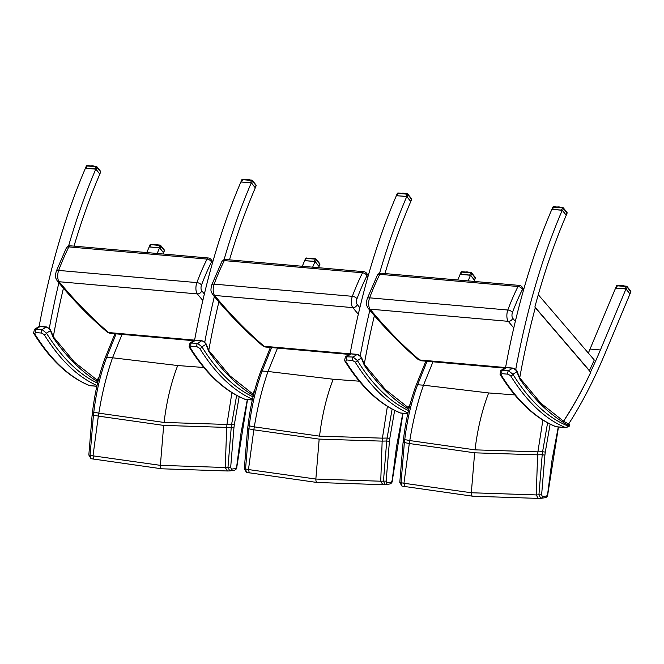 <?xml version="1.0" encoding="UTF-8"?>
<svg xmlns="http://www.w3.org/2000/svg" width="664" height="664" viewBox="0 0 664 664"><rect width="100%" height="100%" fill="white"/><g stroke="black" fill="none" stroke-linecap="round" stroke-linejoin="round"><path stroke-width="1" d="M590.595 371.923A407.679 172.291 95 0 0 596.006 360.145A407.679 172.291 95 0 0 600.405 349.969L625.969 288.973L615.603 288.06L590.039 349.056A407.679 172.291 -85 0 1 588.337 353.065M515.986 369.591L515.803 369.151A407.679 172.291 -85 0 1 562.225 210.28L551.859 209.367A407.679 172.291 95 0 0 505.545 367.673M589.433 370.57A407.679 172.291 95 0 0 594.28 359.996L538.28 294.7M562.225 210.28L566.251 215.252A407.679 172.291 95 0 0 538.687 293.297A407.679 172.291 95 0 0 534.869 307.05L534.869 307.05M625.969 288.973L629.995 293.936L604.647 354.418A407.679 172.291 -85 0 1 568.6 424.047M163.07 253.997L163.56 252.81L159.534 247.846L157.177 253.474M74.011 246.145A407.679 172.291 -85 0 1 99.816 174.126L95.79 169.154A407.679 172.291 95 0 0 68.583 245.979M58.872 282.847A407.679 172.291 95 0 0 49.377 328.024L49.551 328.464M39.11 326.547A407.679 172.291 -85 0 1 85.432 168.241L95.79 169.154M146.81 252.561L149.176 246.933L159.534 247.846M377.318 275.319A3.826 2.365 26.6 0 1 379.791 274.323A3.826 1.618 -85 0 1 381.078 273.219A3.826 3.826 0 0 0 377.318 275.319L367.2 298.7A3.826 1.901 -159.5 0 1 369.624 297.837A180.102 76.111 -85 0 1 379.791 274.323L517.995 286.508A180.102 76.111 95 0 0 507.827 310.022A3.826 1.901 20.5 0 1 512.442 312.536A176.267 74.492 -85 0 1 522.402 289.521A3.826 2.365 -153.4 0 0 517.995 286.508A3.826 1.618 95 0 1 519.281 285.404L381.078 273.219M523.805 289.13L521.921 286.806A3.826 3.179 141 0 1 522.402 289.521L523.356 290.699M547.592 422.81L542.588 451.736A1488.364 1140.735 133.7 0 1 537.898 451.86L475.017 449.86L409.788 440.564A1488.364 1304.934 151.6 0 1 404.749 439.576C407.198 419.341 411.539 400.931 417.772 384.348L427.068 361.282M416.361 384.647L423.491 385.195L432.986 361.797M403.073 442.564L404.376 442.556A76.767 32.627 94.9 0 0 404.749 439.576L403.455 439.543L403.073 442.564L399.786 482.438L401.031 482.695L404.376 442.556A1491.203 1307.424 -28.4 0 0 409.298 443.519L474.644 452.823L537.632 454.832A1491.203 1142.91 -46.3 0 0 542.206 454.707L538.936 494.854L540.745 498.332A1.917 1.726 81.8 0 0 540.911 498.324L540.745 498.332M558.275 426.985L552.033 460.111L547.626 494.182L546.738 495.95L542.372 496.581L541.625 494.838L538.936 494.854A1527.656 1170.848 133.7 0 1 536.221 494.929L471.324 492.763L403.953 483.259A1527.656 1339.388 151.6 0 1 401.031 482.695L401.961 486.114L399.786 482.438M547.626 494.182L547.8 494.224C547.808 495.991 546.97 497.145 545.285 497.693A1.917 1.726 81.8 0 1 545.111 497.701M546.738 495.95A1.917 1.726 81.8 0 1 545.285 497.693L540.911 498.324A1.917 1.726 81.8 0 0 542.372 496.581M472.801 496.199A3.826 1.618 -85 0 1 472.635 496.207L538.288 498.398A1528.96 1171.852 -46.3 0 0 540.562 498.34M514.774 394.906L488.662 392.947L423.491 385.195C417.639 401.886 413.074 420.345 409.788 440.564A76.7 23.838 98.2 0 1 409.298 443.519L403.953 483.259L404.808 486.629M221.842 261.608A3.826 2.365 26.6 0 1 224.316 260.612A3.826 1.618 -85 0 1 225.602 259.508A3.826 3.826 0 0 0 221.842 261.608L211.725 284.997A3.826 1.901 -159.5 0 1 214.148 284.126A180.102 76.111 -85 0 1 224.316 260.612L362.519 272.796A180.102 76.111 95 0 0 352.352 296.318A3.826 1.901 20.5 0 1 356.966 298.825A176.267 74.492 -85 0 1 366.918 275.809A3.826 2.365 -153.4 0 0 362.519 272.796A3.826 1.618 95 0 1 363.806 271.692L225.602 259.508M368.329 275.419L366.437 273.095A3.826 3.179 141 0 1 366.918 275.809L367.881 276.996M392.109 409.107L387.112 438.024A1488.364 1140.735 133.7 0 1 382.422 438.157L319.542 436.148L254.312 426.861A1488.364 1304.934 151.6 0 1 249.266 425.873C251.714 405.629 256.055 387.22 262.297 370.637L271.593 347.571M260.886 370.935L268.015 371.483L277.502 348.094M247.597 428.853L248.9 428.844A76.767 32.627 94.9 0 0 249.266 425.873L247.979 425.831L247.597 428.853L244.311 468.726L245.547 468.983L248.9 428.844A1491.203 1307.424 -28.4 0 0 253.822 429.807L319.168 439.111L382.157 441.128A1491.203 1142.91 -46.3 0 0 386.73 441.004L383.46 481.151L385.269 484.629A1.917 1.726 81.8 0 0 385.435 484.612L385.269 484.629M402.799 413.282L396.557 446.399L392.15 480.47L391.262 482.238L386.896 482.869L386.149 481.126L383.46 481.151A1527.656 1170.848 133.7 0 1 380.738 481.217L315.848 479.051L248.477 469.556A1527.656 1339.388 151.6 0 1 245.547 468.983L246.485 472.411L244.311 468.726M392.15 480.47L392.324 480.512C392.333 482.28 391.494 483.442 389.809 483.981A1.917 1.726 81.8 0 1 389.635 483.998M391.262 482.238A1.917 1.726 81.8 0 1 389.809 483.981L385.435 484.612A1.917 1.726 81.8 0 0 386.896 482.869M317.326 482.487A3.826 1.618 -85 0 1 317.151 482.496L382.813 484.687A1528.96 1171.852 -46.3 0 0 385.087 484.629M359.299 381.194L333.187 379.244L268.015 371.483C262.164 388.183 257.599 406.634 254.312 426.861A76.7 23.838 98.2 0 1 253.822 429.807L248.477 469.556L249.332 472.917M66.367 247.896A3.826 2.365 26.6 0 1 68.84 246.9A3.826 1.618 -85 0 1 70.127 245.796A3.826 3.826 0 0 0 66.367 247.896L56.249 271.286A3.826 1.901 -159.5 0 1 58.673 270.422A180.102 76.111 -85 0 1 68.84 246.9L207.043 259.093A180.102 76.111 95 0 0 196.868 282.607A3.826 1.901 20.5 0 1 201.491 285.113A176.267 74.492 -85 0 1 211.442 262.097A3.826 2.365 -153.4 0 0 207.043 259.093A3.826 1.618 95 0 1 208.322 257.981L70.127 245.796M212.845 261.716L210.961 259.383A3.826 3.179 141 0 1 211.442 262.097L212.405 263.284M236.633 395.395L231.628 424.313A1488.364 1140.735 133.7 0 1 226.947 424.445L164.066 422.445L98.836 413.149A1488.364 1304.934 151.6 0 1 93.79 412.161C96.239 391.926 100.579 373.508 106.821 356.925L116.109 333.859M105.402 357.232L112.531 357.78L122.027 334.382M92.113 415.149L88.827 455.023L90.072 455.28L93.425 415.141A1491.203 1307.424 -28.4 0 0 98.338 416.104L163.684 425.408L226.681 427.417A1491.203 1142.91 -46.3 0 0 231.246 427.292L227.976 467.439L229.786 470.917A1.917 1.726 81.8 0 0 229.96 470.901L229.786 470.917M247.323 399.57L241.073 432.687L236.666 466.759L235.786 468.527L231.412 469.157L230.674 467.414L227.976 467.439A1527.656 1170.848 133.7 0 1 225.262 467.506L160.373 465.348L93.001 455.844A1527.656 1339.388 151.6 0 1 90.072 455.28L91.01 458.699L88.835 455.023M236.666 466.759L236.849 466.8C236.857 468.576 236.019 469.73 234.326 470.27A1.917 1.726 81.8 0 1 234.16 470.286M235.786 468.527A1.917 1.726 81.8 0 1 234.326 470.27L229.96 470.901A1.917 1.726 81.8 0 0 231.412 469.157M161.85 468.784A3.826 1.618 -85 0 1 161.676 468.792L227.337 470.983A1528.96 1171.852 -46.3 0 0 229.611 470.925M203.823 367.491L177.703 365.532L112.531 357.78C106.688 374.471 102.123 392.93 98.836 413.149A76.7 23.838 98.2 0 1 98.338 416.104L93.001 455.844L93.856 459.214M468.137 280.889L470.494 275.261L460.127 274.348L457.77 279.976M379.534 273.394A407.679 172.291 -85 0 1 406.75 196.569L396.383 195.656A407.679 172.291 95 0 0 350.069 353.97M406.75 196.569L410.775 201.541A407.679 172.291 95 0 0 384.971 273.56M360.51 355.879L360.328 355.439A407.679 172.291 -85 0 1 369.831 310.271M470.494 275.261L474.519 280.233L474.021 281.411M312.653 267.185L315.018 261.55L304.651 260.637L302.294 266.272M224.058 259.69A407.679 172.291 -85 0 1 251.274 182.866L240.907 181.944A407.679 172.291 95 0 0 194.585 340.258M251.274 182.866L255.3 187.829A407.679 172.291 95 0 0 229.487 259.848M205.035 342.167L204.852 341.736A407.679 172.291 -85 0 1 214.347 296.559M315.018 261.55L319.044 266.521L318.546 267.7M510.616 375.724A386.88 163.502 95 0 0 565.529 427.541A1.917 1.718 -67.8 0 0 567.529 425.815A384.962 162.697 -85 0 1 512.89 374.255L508.508 370.744A1.917 0.805 95 0 0 507.811 372.313A1.917 0.805 95 0 0 508.051 374.197L510.616 375.724A1.917 1.511 -31.8 0 0 512.89 374.255L516.833 371.79L519.721 378.787A3.826 1.618 95 0 0 519.97 379.26A461.156 194.892 95 0 0 569.006 425.657L568.749 425.973M500.731 370.562L504.856 367.989L506.624 367.615L513.853 368.437L515.928 369.964L516.833 371.79A1.917 1.345 157.5 0 0 516.874 370.91A1.917 1.345 157.5 0 0 516.874 370.902L512.923 368.08A1.917 0.805 95 0 0 512.923 368.08L512.923 368.08A1.917 0.805 95 0 0 512.674 368.147L508.508 370.744L500.88 370.479L500.034 374.272A1.917 1.511 -31.8 0 0 501.112 374.886L502.001 373.666L508.051 374.197M566.077 427.674L556.573 426.836A10.143 4.283 -85 0 1 556.025 426.703L565.529 427.541A10.143 4.283 95 0 0 566.077 427.674L569.587 425.998L569.264 424.396L563.603 421.208M568.733 424.254L569.006 425.657A8.225 3.478 -85 0 1 567.529 425.815M408.518 410.559A384.962 162.697 -85 0 1 357.415 360.544L353.032 357.033A1.917 0.805 95 0 0 352.335 358.601A1.917 0.805 95 0 0 352.567 360.494L355.14 362.021A1.917 1.511 -31.8 0 0 357.415 360.544L361.357 358.079L364.245 365.084A3.826 1.618 95 0 0 364.494 365.549A461.156 194.892 95 0 0 408.833 409.265M345.247 356.858L349.372 354.277L351.148 353.904L358.377 354.725L360.452 356.261L361.357 358.079A1.917 1.345 157.5 0 0 361.39 357.199A1.917 1.345 157.5 0 1 361.39 357.199L357.448 354.368A1.917 0.805 95 0 0 357.448 354.368L357.448 354.368A1.917 0.805 95 0 0 357.19 354.435L353.032 357.033L345.404 356.767L344.558 360.56A1.917 1.511 -31.8 0 0 345.637 361.183L346.525 359.954L352.567 360.494M253.042 396.848A384.962 162.697 -85 0 1 201.931 346.832L197.557 343.329A1.917 0.805 95 0 0 196.859 344.89A1.917 0.805 95 0 0 197.092 346.782L199.665 348.309A1.917 1.511 -31.8 0 0 201.931 346.832L205.873 344.375L208.77 351.372A3.826 1.618 95 0 0 209.019 351.845A461.156 194.892 95 0 0 253.349 395.553M189.771 343.147L193.896 340.574L195.672 340.192L202.893 341.014L204.686 342.226L205.873 344.375A1.917 1.345 157.5 0 0 205.915 343.487L201.972 340.657A1.917 0.805 95 0 0 201.972 340.657L201.972 340.657A1.917 0.805 95 0 0 201.715 340.732L197.557 343.329L190.07 342.989L189.074 346.849A1.917 1.511 -31.8 0 0 189.074 346.857A1.917 1.511 -31.8 0 0 190.161 347.471L191.049 346.251L197.092 346.782M205.906 343.462A1.917 1.345 157.5 0 1 205.915 343.487L208.811 350.492A1.917 1.345 157.5 0 1 208.77 351.372M97.566 383.145A384.962 162.697 -85 0 1 46.455 333.129L42.081 329.618A1.917 0.805 95 0 0 41.376 331.187A1.917 0.805 95 0 0 41.616 333.071L44.189 334.598A1.917 1.511 -31.8 0 0 46.455 333.129L50.398 330.664L53.294 337.661A3.826 1.618 95 0 0 53.543 338.134A461.156 194.892 95 0 0 97.874 381.85M34.296 329.435L38.421 326.862L40.189 326.489L47.418 327.31L49.493 328.838L50.398 330.664A1.917 1.345 157.5 0 0 50.439 329.784A1.917 1.345 157.5 0 0 50.439 329.776A1.917 1.345 157.5 0 1 50.439 329.776L46.488 326.954A1.917 0.805 95 0 0 46.239 327.02L42.081 329.618L34.445 329.352L33.598 333.145A1.917 1.511 -31.8 0 0 34.686 333.76L35.566 332.539L41.616 333.071M519.729 377.816A406.484 171.785 -85 0 1 535.3 307.714L590.711 372.33A406.484 171.785 -85 0 1 563.13 421.756M629.978 293.911L626.351 289.247L625.139 288.74L615.578 288.118M616.482 286.292A0.954 0.523 22.8 0 1 616.466 286.001A0.954 0.523 22.8 0 1 617.08 285.769L626.061 286.558A0.954 0.523 22.8 0 1 627.198 287.238A0.954 0.797 -39 0 0 626.567 286.3L625.139 288.74M629.995 293.878L630.8 291.961A0.954 0.954 0 0 0 630.659 290.99A0.954 0.797 141 0 1 630.783 291.67A0.954 0.523 22.8 0 1 630.8 291.961L630.8 291.961A0.954 0.523 22.8 0 1 630.576 292.152M625.189 286.192L624.691 286.151M624.434 286.076L624.343 286.026A4.308 1.56 -164.5 0 0 623.936 285.918L623.82 285.976M623.554 285.96L623.471 285.819A4.308 1.56 -164.5 0 0 623.073 285.744L622.948 285.902M622.691 285.877L622.616 285.686A4.308 1.56 -164.5 0 0 622.243 285.653L622.359 285.586A4.15 1.511 -164.5 0 1 622.649 285.611L623.039 285.686M621.911 285.81L621.828 285.636A4.308 1.56 -164.5 0 0 621.487 285.644L621.454 285.769M566.226 215.219L562.599 210.546L561.395 210.048L551.826 209.442M552.73 207.6A0.954 0.523 22.8 0 1 552.714 207.301A0.954 0.523 22.8 0 1 553.328 207.068L562.308 207.865A0.954 0.523 22.8 0 1 563.446 208.546A0.954 0.797 -39 0 0 562.823 207.608L561.395 210.048M566.251 215.177L567.048 213.268A0.954 0.954 0 0 0 566.915 212.289A0.954 0.797 141 0 1 567.031 212.97A0.954 0.523 22.8 0 1 567.048 213.268L567.048 213.268A0.954 0.523 22.8 0 1 566.832 213.459M561.437 207.492L560.939 207.45M560.69 207.375L560.59 207.326A4.308 1.56 -164.5 0 0 560.192 207.226L560.067 207.284M559.802 207.259L559.719 207.118A4.308 1.56 -164.5 0 0 559.32 207.052L559.196 207.209M558.947 207.185L558.872 206.994A4.308 1.56 -164.5 0 0 558.49 206.96L558.615 206.886A4.15 1.511 -164.5 0 1 558.905 206.911L559.287 206.994M558.158 207.118L558.075 206.944A4.308 1.56 -164.5 0 0 557.735 206.944L557.702 207.077M557.478 207.052L558.034 207.102M474.494 280.208L470.876 275.535L469.664 275.029L460.135 274.348M460.119 274.365L460.99 272.29A0.954 0.523 22.8 0 1 461.596 272.057L470.585 272.846A0.954 0.523 22.8 0 1 471.714 273.526A0.954 0.797 -39 0 0 471.091 272.597L469.664 275.029M461.007 272.589A0.954 0.523 22.8 0 1 460.99 272.29A0.954 0.954 0 0 1 461.953 271.709L462.111 271.8M474.519 280.166L475.324 278.249A0.954 0.954 0 0 0 475.183 277.278A0.954 0.797 141 0 1 475.308 277.959A0.954 0.523 22.8 0 1 475.324 278.249L475.324 278.249A0.954 0.523 22.8 0 1 475.1 278.448M469.714 272.481L469.216 272.439M468.958 272.364L468.867 272.315A4.308 1.56 -164.5 0 0 468.46 272.207L468.344 272.273M468.079 272.248L467.995 272.107A4.308 1.56 -164.5 0 0 467.589 272.041L467.464 272.19M467.215 272.174L467.141 271.974A4.308 1.56 -164.5 0 0 466.767 271.941L466.883 271.875A4.15 1.511 -164.5 0 1 467.174 271.9M466.427 272.099L466.352 271.925A4.308 1.56 -164.5 0 0 466.012 271.933L465.97 272.066M466.717 271.925L466.302 272.091M410.75 201.507L407.123 196.843L405.92 196.337L396.35 195.739M397.255 193.888A0.954 0.523 22.8 0 1 397.238 193.597A0.954 0.523 22.8 0 1 397.852 193.365L406.833 194.154A0.954 0.523 22.8 0 1 407.97 194.834A0.954 0.797 -39 0 0 407.339 193.896L405.92 196.337M410.767 201.474L411.572 199.557A0.954 0.954 0 0 0 411.431 198.586A0.954 0.797 141 0 1 411.555 199.266A0.954 0.523 22.8 0 1 411.572 199.557L411.572 199.557A0.954 0.523 22.8 0 1 411.348 199.748M405.961 193.78L405.463 193.747M405.214 193.672L405.115 193.614A4.308 1.56 -164.5 0 0 404.708 193.514L404.592 193.573M404.326 193.556L404.243 193.415A4.308 1.56 -164.5 0 0 403.845 193.34L403.72 193.498M403.471 193.473L403.397 193.282A4.308 1.56 -164.5 0 0 403.015 193.249L403.131 193.183A4.15 1.511 -164.5 0 1 403.43 193.207M402.683 193.407L402.6 193.232A4.308 1.56 -164.5 0 0 402.259 193.241L402.226 193.365M319.019 266.496L315.4 261.823L314.188 261.326L304.651 260.637M305.531 258.877A0.954 0.523 22.8 0 1 305.506 258.578L304.627 260.703M305.208 260.529L306.477 257.997A0.954 0.954 0 0 0 305.506 258.578A0.954 0.523 22.8 0 1 306.121 258.346L315.101 259.143A0.954 0.523 22.8 0 1 316.238 259.823A0.954 0.797 -39 0 0 315.616 258.885L314.188 261.326M319.044 266.463L319.849 264.546A0.954 0.954 0 0 0 319.708 263.575A0.954 0.797 141 0 1 319.824 264.247A0.954 0.523 22.8 0 1 319.849 264.546L319.849 264.546A0.954 0.523 22.8 0 1 319.625 264.737M314.238 258.769L313.74 258.736M313.483 258.653L313.391 258.603A4.308 1.56 -164.5 0 0 312.985 258.503L312.86 258.562M312.595 258.537L312.52 258.396A4.308 1.56 -164.5 0 0 312.113 258.329L311.989 258.487M311.74 258.462L311.665 258.271A4.308 1.56 -164.5 0 0 311.283 258.238L311.408 258.163A4.15 1.511 -164.5 0 1 311.698 258.188L312.08 258.271M310.951 258.396L310.868 258.221A4.308 1.56 -164.5 0 0 310.528 258.221L310.495 258.354M255.267 187.796L251.648 183.131L250.436 182.625L240.874 182.027M241.779 180.176A0.954 0.523 22.8 0 1 241.762 179.886A0.954 0.523 22.8 0 1 242.377 179.653L251.357 180.442A0.954 0.523 22.8 0 1 252.486 181.123A0.954 0.797 -39 0 0 251.863 180.193L250.436 182.625M255.291 187.763L256.096 185.845A0.954 0.954 0 0 0 255.955 184.874A0.954 0.797 141 0 1 256.08 185.555A0.954 0.523 22.8 0 1 256.096 185.845L256.096 185.845A0.954 0.523 22.8 0 1 255.872 186.044M249.73 179.961L249.639 179.911A4.308 1.56 -164.5 0 0 249.232 179.803L249.116 179.869M248.851 179.844L248.768 179.703A4.308 1.56 -164.5 0 0 248.369 179.637L248.245 179.786M247.987 179.77L247.913 179.57A4.308 1.56 -164.5 0 0 247.539 179.537L247.655 179.471A4.15 1.511 -164.5 0 1 247.946 179.496L248.336 179.579M247.207 179.695L247.124 179.521A4.308 1.56 -164.5 0 0 246.784 179.529L246.751 179.662M163.543 252.785L159.916 248.12L158.713 247.614L149.176 246.933M150.047 245.165A0.954 0.523 22.8 0 1 150.031 244.875A0.954 0.523 22.8 0 1 150.645 244.642L159.626 245.431A0.954 0.523 22.8 0 1 160.763 246.112A0.954 0.797 -39 0 0 160.14 245.174L158.713 247.614M163.568 252.752L164.365 250.834A0.954 0.954 0 0 0 164.232 249.863A0.954 0.797 141 0 1 164.348 250.544A0.954 0.523 22.8 0 1 164.365 250.834L164.365 250.834A0.954 0.523 22.8 0 1 164.149 251.025M158.754 245.066L158.256 245.024M158.007 244.95L157.907 244.9A4.308 1.56 -164.5 0 0 157.509 244.792L157.385 244.85M157.119 244.833L157.036 244.692A4.308 1.56 -164.5 0 0 156.638 244.618L156.513 244.775M156.264 244.75L156.189 244.559A4.308 1.56 -164.5 0 0 155.808 244.526L155.932 244.46A4.15 1.511 -164.5 0 1 156.223 244.485M155.476 244.684L155.393 244.51A4.308 1.56 -164.5 0 0 155.052 244.518L155.351 244.676M99.791 174.093L96.172 169.42L94.96 168.922L85.39 168.316M86.303 166.473A0.954 0.523 22.8 0 1 86.287 166.174A0.954 0.523 22.8 0 1 86.893 165.942L95.882 166.739A0.954 0.523 22.8 0 1 97.01 167.419A0.954 0.797 -39 0 0 96.388 166.481L94.96 168.922M99.816 174.051L100.621 172.142A0.954 0.954 0 0 0 100.48 171.163A0.954 0.797 141 0 1 100.604 171.843A0.954 0.523 22.8 0 1 100.621 172.142L100.621 172.142A0.954 0.523 22.8 0 1 100.397 172.333M95.01 166.365L94.512 166.324M94.255 166.249L94.163 166.199A4.308 1.56 -164.5 0 0 93.757 166.1L93.641 166.158M93.375 166.133L93.292 165.992A4.308 1.56 -164.5 0 0 92.885 165.925L92.761 166.083M92.512 166.058L92.437 165.867A4.308 1.56 -164.5 0 0 92.064 165.834L92.18 165.759A4.15 1.511 -164.5 0 1 92.47 165.784M91.723 165.992L91.649 165.817A4.308 1.56 -164.5 0 0 91.308 165.817L91.267 165.95M600.405 349.969L590.039 349.056M505.57 367.549L419.59 359.963A3.826 3.32 130.5 0 1 417.888 359.265L421.391 360.776A15.305 6.466 -85 0 1 419.59 359.963A1202.985 508.4 -85 0 1 370.064 309.142A3.826 3.187 140.4 0 1 368.055 308.137C384.066 327.518 400.674 344.566 417.888 359.265M513.803 327.908A1202.985 508.4 95 0 1 508.267 321.334L370.064 309.142A7.653 3.237 -85 0 1 369.624 297.837L507.827 310.022A7.653 3.237 95 0 0 508.267 321.334A3.826 3.187 -39.6 0 0 512.666 318.189A3.826 1.618 -85 0 1 512.442 312.536M515.339 321.401A1199.159 506.79 -85 0 1 512.666 318.189M541.625 494.838L544.895 455.155L542.206 454.707A76.767 32.254 -84.8 0 0 542.588 451.736L545.285 452.101L550.124 424.13M544.895 455.155A78.676 33.25 95 0 0 545.285 452.101M488.662 392.947C482.106 409.92 477.557 428.894 475.017 449.86M542.878 420.071L537.898 451.86A76.7 40.438 -88.5 0 1 537.632 454.832L536.221 494.929L538.288 498.398M474.644 452.823L471.324 492.763A3.826 1.618 -85 0 0 472.635 496.207L401.961 486.114M350.086 353.837L264.106 346.259A3.826 3.32 130.5 0 1 262.413 345.562L265.907 347.073A15.305 6.466 -85 0 1 264.106 346.259A1202.985 508.4 -85 0 1 214.588 295.438A3.826 3.187 140.4 0 1 212.58 294.426C228.59 313.806 245.199 330.855 262.413 345.562M358.319 314.205A1202.985 508.4 95 0 1 352.791 307.623L214.588 295.438A7.653 3.237 -85 0 1 214.148 284.126L352.352 296.318A7.653 3.237 95 0 0 352.791 307.623A3.826 3.187 -39.6 0 0 357.19 304.477A3.826 1.618 -85 0 1 356.966 298.825M359.863 307.689A1199.159 506.79 -85 0 1 357.19 304.477M386.149 481.126L389.419 441.444L386.73 441.004A76.767 32.254 -84.8 0 0 387.112 438.024L389.801 438.398L394.648 410.418M389.419 441.444A78.676 33.25 95 0 0 389.801 438.398M333.187 379.244C326.622 396.217 322.082 415.183 319.542 436.148M387.394 406.368L382.422 438.157A76.7 40.438 -88.5 0 1 382.157 441.128L380.738 481.217L382.813 484.687M319.168 439.111L315.848 479.051A3.826 1.618 -85 0 0 317.151 482.496L246.485 472.411M194.61 340.134L108.63 332.548A3.826 3.32 130.5 0 1 106.937 331.851L110.431 333.361A15.305 6.466 -85 0 1 108.63 332.548A1202.985 508.4 -85 0 1 59.113 281.727A3.826 3.187 140.4 0 1 57.104 280.714C73.115 300.103 89.723 317.143 106.937 331.851M202.844 300.493A1202.985 508.4 95 0 1 197.316 293.911L59.113 281.727A7.653 3.237 -85 0 1 58.673 270.422L196.868 282.607A7.653 3.237 95 0 0 197.316 293.911A3.826 3.187 -39.6 0 0 201.715 290.774A3.826 1.618 -85 0 1 201.491 285.113M204.387 293.978A1199.159 506.79 -85 0 1 201.715 290.774M92.495 412.128L93.79 412.161A76.767 32.627 94.9 0 1 93.425 415.141L92.113 415.141L92.495 412.12C94.902 392.009 99.202 373.707 105.418 357.199L114.913 333.751M230.674 467.414L233.944 427.74L231.246 427.292A76.767 32.254 -84.8 0 0 231.628 424.313L234.326 424.686L239.173 396.707M233.944 427.74A78.676 33.25 95 0 0 234.326 424.686M177.703 365.532C171.146 382.505 166.598 401.479 164.066 422.445M231.919 392.656L226.947 424.445A76.7 40.438 -88.5 0 1 226.681 427.417L225.262 467.506L227.337 470.983M163.684 425.408L160.373 465.348A3.826 1.618 -85 0 0 161.676 468.792L91.01 458.699M519.788 377.974A1.917 1.552 145 0 1 519.97 379.26M563.529 421.159L540.853 403.231L519.763 377.907A1.917 1.345 157.5 0 1 519.721 378.787M500.034 374.272C516.335 400.541 534.844 417.988 555.577 426.595A1.917 1.718 112.2 0 0 556.025 426.703A386.88 163.502 -85 0 1 501.112 374.886M502.001 373.666A1.917 0.805 -85 0 1 501.768 371.774A1.917 0.805 -85 0 1 502.465 370.213L506.624 367.615A1.917 0.805 -85 0 1 506.873 367.549A1.917 0.805 -85 0 1 506.881 367.549L512.923 368.08M355.14 362.021A386.88 163.502 95 0 0 407.97 412.95M408.069 407.464L385.394 389.536L364.337 364.304A1.917 1.552 145 0 1 364.494 365.549M364.337 364.304L364.287 364.196A1.917 1.345 157.5 0 1 364.245 365.084M407.796 413.722L401.097 413.132A10.143 4.283 -85 0 1 400.55 412.991L407.82 413.639M344.558 360.56C360.851 386.838 379.368 404.276 400.101 412.883A1.917 1.718 112.2 0 0 400.55 412.991A386.88 163.502 -85 0 1 345.637 361.183M346.525 359.954A1.917 0.805 -85 0 1 346.284 358.07A1.917 0.805 -85 0 1 346.99 356.502L351.148 353.904A1.917 0.805 -85 0 1 351.397 353.837L357.448 354.368M199.665 348.309A386.88 163.502 95 0 0 252.494 399.238M208.836 350.559A1.917 1.552 145 0 1 209.019 351.845M252.32 400.01L245.622 399.421A10.143 4.283 -85 0 1 245.074 399.288L252.337 399.927M189.074 346.857C205.375 373.126 223.892 390.565 244.618 399.18A1.917 1.718 112.2 0 0 245.074 399.288A386.88 163.502 -85 0 1 190.161 347.471M191.049 346.251A1.917 0.805 -85 0 1 190.809 344.359A1.917 0.805 -85 0 1 191.506 342.79L195.672 340.192A1.917 0.805 -85 0 1 195.922 340.126L201.972 340.657M44.189 334.598A386.88 163.502 95 0 0 97.019 385.527M53.361 336.847A1.917 1.552 145 0 1 53.543 338.134M97.118 380.049L74.434 362.121L53.328 336.781A1.917 1.345 157.5 0 1 53.294 337.661M46.505 326.954A1.917 0.805 95 0 0 46.488 326.954L40.446 326.422A1.917 0.805 -85 0 0 40.189 326.489L36.03 329.087A1.917 0.805 -85 0 0 35.333 330.647A1.917 0.805 -85 0 0 35.566 332.539M96.844 386.299L90.138 385.709A10.143 4.283 -85 0 1 89.599 385.577L96.861 386.216M33.598 333.145C49.9 359.415 68.417 376.861 89.142 385.469A1.917 1.718 112.2 0 0 89.599 385.577A386.88 163.502 -85 0 1 34.686 333.76M410.061 404.401A406.484 171.785 -85 0 1 407.688 408.045M364.27 364.162A406.484 171.785 -85 0 1 374.637 314.595M254.611 390.598A406.484 171.785 -85 0 1 252.179 394.333M208.77 350.401A406.484 171.785 -85 0 1 219.128 300.858M99.11 376.986A406.484 171.785 -85 0 1 96.736 380.63M53.319 336.748A406.484 171.785 -85 0 1 63.686 287.18M616.159 287.952L617.586 285.512M629.937 293.671L630.783 291.67L627.198 287.238L626.351 289.247M622.193 285.636L621.894 285.553A4.15 1.511 -164.5 0 0 621.629 285.57M622.741 285.644L623.504 285.727A4.15 1.511 -164.5 0 0 623.164 285.678M622.176 285.678L622.666 285.595M621.894 285.553L620.807 285.727M552.415 209.251L553.834 206.811M566.193 214.978L567.031 212.97L563.446 208.546L562.599 210.546M559.827 207.085L559.752 207.027A4.15 1.511 -164.5 0 0 559.412 206.977M558.424 206.977L558.922 206.902M558.988 207.027L559.752 207.027M460.683 274.24L461.953 271.709L470.934 272.497A0.954 0.954 0 0 1 471.598 272.854L475.183 277.278M474.461 279.967L475.308 277.959L471.714 273.526L470.876 275.535M468.02 272.024A4.15 1.511 -164.5 0 0 467.68 271.966L469.357 272.356M467.564 271.983L466.709 272.124M465.962 271.966L466.75 271.908M396.931 195.548L398.358 193.108M410.717 201.267L411.555 199.266L407.97 194.834L407.123 196.843M402.724 193.265L405.131 193.523A4.15 1.511 -164.5 0 0 404.774 193.44M402.998 193.216L402.027 193.191M318.986 266.256L319.824 264.247L316.238 259.823L315.4 261.823M319.708 263.575L316.122 259.143A0.954 0.954 0 0 0 315.458 258.794L306.627 258.097M311.781 258.221L313.4 258.503A4.15 1.511 -164.5 0 0 313.043 258.429M311.217 258.263L311.715 258.18M310.935 258.13L309.856 258.313M241.455 181.836L242.883 179.396M255.233 187.563L256.08 185.555L252.486 181.123L251.648 183.131M247.523 179.504L247.191 179.438A4.15 1.511 -164.5 0 0 246.925 179.454M248.037 179.529L248.801 179.612A4.15 1.511 -164.5 0 0 248.46 179.562M249.639 179.82A4.15 1.511 -164.5 0 0 249.291 179.728L250.486 180.077M247.473 179.562L247.962 179.487M247.191 179.438L246.103 179.62M149.732 246.825L151.151 244.385M163.51 252.544L164.348 250.544L160.763 246.112L159.916 248.12M156.306 244.518L157.069 244.601A4.15 1.511 -164.5 0 0 156.729 244.551M157.144 244.659L157.924 244.8A4.15 1.511 -164.5 0 0 157.567 244.717M155.741 244.551L156.604 244.559M85.98 168.125L87.407 165.685M99.758 173.852L100.604 171.843L97.01 167.419L96.172 169.42M92.553 165.817L91.997 165.851M93.317 165.909A4.15 1.511 -164.5 0 0 92.977 165.851L93.4 165.958M93.707 166.025L94.354 166.224M91.258 165.851L92.047 165.792M368.055 308.137C366.81 305.149 365.59 305.681 367.2 298.7M521.921 286.806A3.826 3.826 0 0 0 519.281 285.404M504.648 368.122L421.391 360.776M403.455 439.543C405.853 419.432 410.161 401.122 416.369 384.622M558.474 427.002L547.8 494.224M538.197 498.407L540.654 498.34M425.865 361.174L416.378 384.597M212.58 294.426C211.335 291.438 210.114 291.977 211.725 284.997M366.437 273.095A3.826 3.826 0 0 0 363.806 271.692M349.164 354.41L265.907 347.073M247.979 425.831C250.378 405.721 254.686 387.411 260.894 370.91M402.99 413.298L392.324 480.512M382.721 484.695L385.178 484.637M270.389 347.463L260.902 370.885M57.104 280.714C55.851 277.735 54.639 278.266 56.249 271.286M210.961 259.383A3.826 3.826 0 0 0 208.322 257.981M193.689 340.698L110.431 333.361M247.514 399.587L236.849 466.8M227.237 470.992L229.702 470.925M519.763 377.907L516.874 370.91M504.856 367.989L506.881 367.549M556.573 426.836L555.577 426.595M409.115 408.086L408.152 407.513M364.287 364.196L361.39 357.199M349.38 354.277L351.397 353.837M401.097 413.132L400.101 412.883M253.64 394.383L252.652 393.785M252.569 393.735L229.902 375.816L208.811 350.492M193.896 340.574L195.922 340.126M245.622 399.421L244.618 399.18M98.164 380.671L97.201 380.098M53.328 336.781L50.439 329.784M38.421 326.862L40.446 326.422M90.138 385.709L89.142 385.469M535.101 307.208L590.827 372.197M590.836 372.247C582.104 390.615 572.841 407.223 563.047 422.055M409.987 404.7L407.605 408.352M254.528 390.897L252.096 394.64M99.027 377.285L96.653 380.937M615.586 288.093L616.466 286.001A0.954 0.954 0 0 1 617.429 285.42L626.418 286.209A0.954 0.954 0 0 1 627.073 286.558L630.659 290.99M624.832 286.068L623.504 285.727M551.834 209.401L552.714 207.301A0.954 0.954 0 0 1 553.685 206.72L562.665 207.517A0.954 0.954 0 0 1 563.321 207.865L566.915 212.289M561.088 207.375L560.142 207.151M557.743 206.936L557.063 207.035M466.02 271.916L465.331 272.024M396.358 195.689L397.238 193.597A0.954 0.954 0 0 1 398.201 193.008L407.19 193.805A0.954 0.954 0 0 1 407.845 194.154L411.431 198.586M405.604 193.664L405.131 193.523M313.881 258.653L313.4 258.503M240.883 181.977L241.762 179.886A0.954 0.954 0 0 1 242.725 179.305L251.714 180.093A0.954 0.954 0 0 1 252.37 180.45L255.955 184.874M249.282 179.72L248.801 179.612M149.151 246.966L150.031 244.875A0.954 0.954 0 0 1 151.002 244.294L159.982 245.082A0.954 0.954 0 0 1 160.638 245.431L164.232 249.863M158.405 244.941L157.924 244.8M154.82 244.468L154.38 244.601M85.407 168.274L86.287 166.174A0.954 0.954 0 0 1 87.25 165.593L96.23 166.39A0.954 0.954 0 0 1 96.894 166.739L100.48 171.163M94.653 166.249L94.238 166.149M91.317 165.809L90.628 165.909"/></g></svg>
